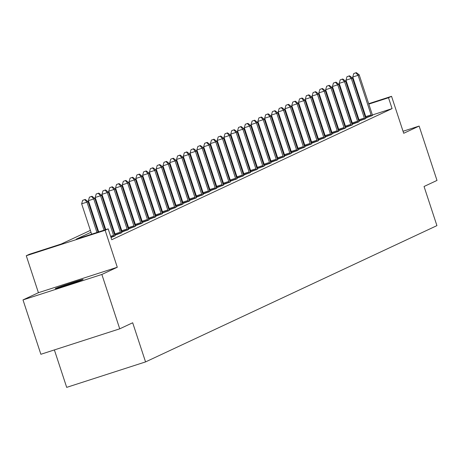 <?xml version="1.0" encoding="UTF-8"?>
<svg xmlns="http://www.w3.org/2000/svg" width="460" height="460" viewBox="0 0 460 460"><rect width="100%" height="100%" fill="white"/><g stroke="black" fill="none" stroke-linecap="round" stroke-linejoin="round"><path stroke-width="0.69" d="M55.528 288.443A14.657 0.374 -18.2 0 0 55.246 288.615A14.657 0.374 -18.2 0 0 67.827 284.872A14.657 0.374 -18.2 0 0 82.806 279.634A14.657 0.374 -18.2 0 0 83.087 279.461A14.657 0.374 -18.2 0 0 70.507 283.205A14.657 0.374 -18.2 0 0 55.528 288.443M312.15 122.026L312.731 121.756M54.378 349.922L66.688 387.366L145.555 361.911L436.919 225.63L424.051 186.49L437 180.435L419.129 126.069L403.041 131.267M145.555 361.911L132.687 322.77L119.738 328.825L40.871 354.28L23 299.914L101.861 274.459L117.288 267.248L105.133 230.282L26.272 255.737L29.313 254.311L61.283 243.995L90.379 230.385M117.288 267.248L38.421 292.704L23 299.914M38.421 292.704L26.272 255.737M119.738 328.825L101.861 274.459M90.994 232.26L76.205 239.177L108.175 228.861L111.751 239.729L392.081 108.612L372.41 114.965M365.918 117.058L365.32 117.254M358.909 119.496L358.328 119.767M352.136 122.665L351.549 122.935M345.356 125.833L344.77 126.109M338.577 129.007L337.997 129.277M331.798 132.175L331.217 132.445M325.019 135.343L324.438 135.619M318.245 138.517L317.659 138.788M311.466 141.686L310.879 141.956M304.687 144.854L304.106 145.13M297.907 148.028L297.327 148.298M291.128 151.196L290.547 151.466M284.355 154.364L283.768 154.64M277.575 157.538L276.989 157.809M270.796 160.707L270.215 160.977M264.017 163.875L263.436 164.151M257.243 167.049L256.657 167.319M250.464 170.217L249.878 170.487M243.685 173.386L243.104 173.661M236.906 176.559L236.325 176.83M230.126 179.728L229.546 180.004M223.353 182.896L222.766 183.172M216.574 186.07L215.987 186.34M209.794 189.238L209.214 189.514M203.015 192.406L202.434 192.683M196.236 195.58L195.655 195.851M189.462 198.749L188.876 199.025M182.683 201.917L182.097 202.193M175.904 205.091L175.323 205.361M169.125 208.259L168.544 208.535M162.351 211.433L161.765 211.703M155.572 214.601L154.986 214.872M148.793 217.77L148.212 218.046M142.013 220.944L141.433 221.214M135.234 224.112L134.653 224.382M128.461 227.28L127.874 227.556M121.681 230.454L121.095 230.724M114.902 233.623L114.321 233.893M111.021 237.521L115.023 235.853M114.799 235.319L121.796 232.685M115.31 235.054L114.793 235.296M121.578 232.15L128.576 229.511M122.084 231.886L121.572 232.127M128.357 228.982L135.355 226.343M128.863 228.712L128.346 228.953M135.136 225.808L142.134 223.175M135.642 225.544L135.125 225.785M141.91 222.64L148.913 220.001M142.422 222.375L141.904 222.617M148.689 219.472L155.687 216.833M149.195 219.202L148.683 219.443M155.468 216.298L162.466 213.664M155.974 216.033L155.457 216.275M162.248 213.13L169.245 210.49M162.754 212.865L162.236 213.106M169.027 209.961L176.025 207.322M169.533 209.691L169.015 209.933M175.8 206.787L182.798 204.154M176.312 206.523L175.795 206.764M182.58 203.619L189.577 200.98M183.086 203.355L182.574 203.596M189.359 200.445L196.357 197.811M189.865 200.18L189.347 200.422M196.138 197.277L203.136 194.643M196.644 197.012L196.127 197.254M202.917 194.108L209.915 191.469M203.423 193.844L202.906 194.085M209.691 190.934L216.689 188.301M210.203 190.67L209.685 190.911M216.47 187.766L223.468 185.133M216.976 187.502L216.464 187.743M223.249 184.598L230.247 181.959M223.755 184.333L223.238 184.575M230.535 181.159L237.026 178.79M236.802 178.256L243.806 175.622M237.314 177.991L236.796 178.233M243.581 175.087L250.579 172.448M244.087 174.823L243.576 175.064M250.361 171.913L257.358 169.28M250.867 171.649L250.349 171.89M257.646 168.481L264.138 166.112M263.919 165.577L270.917 162.938M264.425 165.312L263.908 165.554M270.693 162.403L277.69 159.769M271.204 162.138L270.687 162.38M277.472 159.235L284.47 156.595M277.978 158.97L277.466 159.212M284.251 156.066L291.249 153.427M284.757 155.796L284.24 156.038M291.03 152.892L298.028 150.259M291.536 152.628L291.019 152.869M297.81 149.724L304.808 147.085M298.316 149.46L297.798 149.701M304.583 146.556L311.581 143.917M305.095 146.286L304.577 146.527M311.362 143.382L318.36 140.748M311.868 143.117L311.351 143.359M318.142 140.214L325.139 137.574M318.648 139.949L318.13 140.191M324.921 137.046L331.919 134.406M325.427 136.775L324.909 137.017M332.206 133.607L338.692 131.238M338.474 130.703L345.471 128.064M338.98 130.439L338.468 130.68M345.253 127.535L352.251 124.896M345.759 127.265L345.241 127.506M352.032 124.361L359.03 121.727M352.538 124.096L352.021 124.338M359.317 120.928L365.809 118.553M365.585 118.024L372.583 115.385M366.097 117.754L365.579 117.996M368.684 103.695L391.546 96.318L403.702 133.285L419.129 126.069M391.546 96.318L388.504 97.744L368.816 104.098M392.081 108.612L388.504 97.744M108.175 228.861L105.133 230.282M319.194 119.669L319.803 119.473M326.266 117.392L326.876 117.191M333.333 115.109L333.943 114.914M340.406 112.826L341.015 112.631M347.472 110.544L348.082 110.348M354.545 108.261L355.154 108.065M361.617 105.978L362.221 105.783M341.142 113.028L340.538 113.223M334.075 115.31L333.466 115.506M327.002 117.593L326.399 117.789M319.936 119.876L319.326 120.071M312.863 122.159L312.254 122.354M96.571 227.487L97.158 227.217M103.35 224.319L103.931 224.043M110.13 221.145L110.71 220.875M116.909 217.977L117.49 217.706M123.682 214.808L124.269 214.532M130.462 211.634L131.048 211.364M137.241 208.466L137.822 208.196M144.02 205.298L144.601 205.022M150.794 202.124L151.38 201.854M157.573 198.956L158.159 198.685M164.352 195.787L164.933 195.511M171.131 192.613L171.712 192.343M177.911 189.445L178.492 189.175M184.684 186.277L185.271 186.001M191.463 183.103L192.05 182.833M198.243 179.935L198.823 179.664M205.022 176.767L205.603 176.49M211.801 173.592L212.382 173.322M218.575 170.424L219.161 170.154M225.354 167.256L225.94 166.98M232.133 164.082L232.714 163.812M238.912 160.914L239.493 160.643M245.686 157.745L246.272 157.469M252.465 154.571L253.052 154.301M259.244 151.403L259.825 151.127M266.024 148.235L266.604 147.959M272.803 145.061L273.384 144.791M279.577 141.893L280.163 141.617M286.356 138.724L286.942 138.448M293.135 135.55L293.716 135.28M299.914 132.382L300.495 132.106M306.693 129.214L307.274 128.938M313.467 126.04L314.053 125.77M320.246 122.872L320.833 122.596M327.025 119.698L327.606 119.427M333.805 116.529L334.385 116.259M340.578 113.361L341.165 113.085M355.339 108.623L354.752 108.893M348.559 111.791L347.973 112.062M341.78 114.96L341.199 115.236M335.001 118.134L334.42 118.404M328.221 121.302L327.641 121.578M321.448 124.47L320.861 124.746M314.669 127.644L314.082 127.914M307.889 130.812L307.309 131.088M301.11 133.981L300.529 134.257M294.337 137.155L293.75 137.425M287.558 140.323L286.971 140.599M280.778 143.491L280.197 143.767M273.999 146.665L273.418 146.935M267.22 149.833L266.639 150.109M260.446 153.002L259.86 153.278M253.667 156.176L253.08 156.446M246.888 159.344L246.307 159.62M240.108 162.518L239.528 162.788M233.335 165.686L232.748 165.956M226.556 168.855L225.969 169.13M219.776 172.028L219.196 172.299M212.997 175.197L212.416 175.467M206.218 178.365L205.637 178.641M199.445 181.539L198.858 181.809M192.665 184.707L192.079 184.977M185.886 187.875L185.305 188.151M179.107 191.049L178.526 191.32M172.327 194.218L171.747 194.488M165.554 197.386L164.967 197.662M158.775 200.56L158.188 200.83M151.995 203.728L151.415 203.998M145.216 206.896L144.635 207.172M138.443 210.07L137.856 210.341M131.663 213.239L131.077 213.509M124.884 216.407L124.303 216.683M118.105 219.581L117.524 219.851M111.326 222.749L110.745 223.019M104.552 225.917L103.966 226.193M97.773 229.091L97.186 229.362M362.353 106.185L361.744 106.381M96.962 232.478L86.974 202.112L88.061 201.606L98.095 232.11M91.632 234.197L81.65 203.832L86.974 202.112L84.772 199.651L85.209 199.445L82.645 200.336L84.772 199.651M82.645 200.336L81.65 203.832M88.061 201.606L85.209 199.445M104.029 230.195L93.754 198.944L94.84 198.433L105.162 229.833M98.699 231.915L88.423 200.663L93.754 198.944L91.551 196.477L91.988 196.276L89.418 197.167L91.551 196.477M89.418 197.167L88.423 200.663M94.84 198.433L91.988 196.276M113.856 236.503L113.781 236.175A2.288 0.477 72.1 0 0 113.545 235.347L100.533 195.77L101.62 195.264L114.632 234.841A2.288 0.477 72.1 0 0 114.931 235.635L115.057 235.945M105.771 229.632L95.203 197.489L100.533 195.77L98.331 193.309L98.762 193.108L96.198 193.993L98.331 193.309M96.198 193.993L95.203 197.489M101.62 195.264L98.762 193.108M120.635 233.335L120.554 233.001A2.288 0.477 72.1 0 0 120.324 232.179L107.312 192.602L108.399 192.096L121.405 231.667A2.288 0.477 72.1 0 0 121.704 232.467L121.837 232.771M115.328 235.152L115.23 234.721A2.288 0.477 72.1 0 0 114.994 233.898L101.982 194.321L107.312 192.602L105.11 190.141L105.541 189.934L102.977 190.825L105.11 190.141M102.977 190.825L101.982 194.321M108.399 192.096L105.541 189.934M127.414 230.167L127.334 229.833A2.288 0.477 72.1 0 0 127.098 229.005L114.086 189.434L115.172 188.922L128.185 228.499A2.288 0.477 72.1 0 0 128.484 229.298L128.616 229.603M122.107 231.978L122.009 231.552A2.288 0.477 72.1 0 0 121.773 230.724L108.761 191.153L114.086 189.434L111.883 186.967L112.32 186.766L109.756 187.657L111.883 186.967M109.756 187.657L108.761 191.153M115.172 188.922L112.32 186.766M134.194 226.993L134.113 226.665A2.288 0.477 72.1 0 0 133.877 225.837L120.865 186.26L121.952 185.754L134.964 225.331A2.288 0.477 72.1 0 0 135.263 226.124L135.395 226.435M128.886 228.81L128.783 228.384A2.288 0.477 72.1 0 0 128.547 227.556L115.535 187.979L120.865 186.26L118.663 183.799L119.1 183.592L116.535 184.483L118.663 183.799M116.535 184.483L115.535 187.979M121.952 185.754L119.1 183.592M140.973 223.824L140.892 223.491A2.288 0.477 72.1 0 0 140.656 222.669L127.644 183.091L128.731 182.585L141.743 222.157A2.288 0.477 72.1 0 0 142.042 222.956L142.169 223.261M135.665 225.636L135.562 225.21A2.288 0.477 72.1 0 0 135.326 224.388L122.314 184.811L127.644 183.091L125.442 180.625L125.879 180.423L123.309 181.315L125.442 180.625M123.309 181.315L122.314 184.811M128.731 182.585L125.879 180.423M147.746 220.656L147.671 220.323A2.288 0.477 72.1 0 0 147.436 219.495L134.423 179.923L135.51 179.411L148.523 218.989A2.288 0.477 72.1 0 0 148.816 219.788L148.948 220.093M142.445 222.467L142.341 222.042A2.288 0.477 72.1 0 0 142.105 221.214L129.093 181.642L134.423 179.923L132.221 177.456L132.652 177.255L130.088 178.146L132.221 177.456M130.088 178.146L129.093 181.642M135.51 179.411L132.652 177.255M154.525 217.482L154.445 217.154A2.288 0.477 72.1 0 0 154.209 216.327L141.203 176.749L142.284 176.243L155.296 215.82A2.288 0.477 72.1 0 0 155.595 216.614L155.727 216.924M149.218 219.299L149.12 218.874A2.288 0.477 72.1 0 0 148.885 218.046L135.873 178.468L141.203 176.749L139 174.288L139.432 174.081L136.867 174.972L139 174.288M136.867 174.972L135.873 178.468M142.284 176.243L139.432 174.081M161.305 214.314L161.224 213.98A2.288 0.477 72.1 0 0 160.988 213.158L147.976 173.581L149.063 173.069L162.075 212.646A2.288 0.477 72.1 0 0 162.374 213.446L162.506 213.75M155.998 216.125L155.894 215.7A2.288 0.477 72.1 0 0 155.664 214.877L142.652 175.3L147.976 173.581L145.774 171.114L146.211 170.913L143.646 171.804L145.774 171.114M143.646 171.804L142.652 175.3M149.063 173.069L146.211 170.913M168.084 211.146L168.004 210.812A2.288 0.477 72.1 0 0 167.768 209.984L154.755 170.413L155.842 169.901L168.855 209.478A2.288 0.477 72.1 0 0 169.153 210.277L169.286 210.582M162.777 212.957L162.673 212.531A2.288 0.477 72.1 0 0 162.438 211.703L149.425 172.132L154.755 170.413L152.553 167.946L152.99 167.745L150.42 168.636L152.553 167.946M150.42 168.636L149.425 172.132M155.842 169.901L152.99 167.745M174.863 207.972L174.783 207.644A2.288 0.477 72.1 0 0 174.547 206.816L161.535 167.239L162.621 166.733L175.634 206.31A2.288 0.477 72.1 0 0 175.933 207.103L176.059 207.414M169.556 209.789L169.452 209.363A2.288 0.477 72.1 0 0 169.217 208.535L156.204 168.958L161.535 167.239L159.333 164.778L159.764 164.571L157.199 165.462L159.333 164.778M157.199 165.462L156.204 168.958M162.621 166.733L159.764 164.571M181.637 204.803L181.562 204.47A2.288 0.477 72.1 0 0 181.326 203.648L168.314 164.07L169.401 163.559L182.413 203.136A2.288 0.477 72.1 0 0 182.706 203.935L182.839 204.24M176.335 206.615L176.232 206.189A2.288 0.477 72.1 0 0 175.996 205.367L162.984 165.79L168.314 164.07L166.112 161.604L166.543 161.402L163.978 162.294L166.112 161.604M163.978 162.294L162.984 165.79M169.401 163.559L166.543 161.402M188.416 201.635L188.335 201.302A2.288 0.477 72.1 0 0 188.1 200.474L175.087 160.896L176.174 160.39L189.186 199.968A2.288 0.477 72.1 0 0 189.486 200.761L189.618 201.072M183.109 203.446L183.011 203.021A2.288 0.477 72.1 0 0 182.775 202.193L169.763 162.621L175.087 160.896L172.885 158.435L173.322 158.234L170.758 159.125L172.885 158.435M170.758 159.125L169.763 162.621M176.174 160.39L173.322 158.234M195.195 198.461L195.115 198.133A2.288 0.477 72.1 0 0 194.879 197.305L181.867 157.728L182.953 157.222L195.966 196.799A2.288 0.477 72.1 0 0 196.265 197.593L196.397 197.903M189.888 200.278L189.784 199.853A2.288 0.477 72.1 0 0 189.549 199.025L176.542 159.447L181.867 157.728L179.664 155.267L180.102 155.06L177.537 155.952L179.664 155.267M177.537 155.952L176.542 159.447M182.953 157.222L180.102 155.06M201.974 195.293L201.894 194.959A2.288 0.477 72.1 0 0 201.658 194.137L188.646 154.56L189.733 154.048L202.745 193.625A2.288 0.477 72.1 0 0 203.044 194.425L203.17 194.73M196.667 197.104L196.564 196.679A2.288 0.477 72.1 0 0 196.328 195.856L183.316 156.279L188.646 154.56L186.444 152.093L186.881 151.892L184.31 152.783L186.444 152.093M184.31 152.783L183.316 156.279M189.733 154.048L186.881 151.892M208.748 192.119L208.673 191.791A2.288 0.477 72.1 0 0 208.437 190.963L195.425 151.386L196.512 150.88L209.524 190.457A2.288 0.477 72.1 0 0 209.823 191.251L209.95 191.561M203.446 193.936L203.343 193.511A2.288 0.477 72.1 0 0 203.107 192.683L190.095 153.111L195.425 151.386L193.223 148.925L193.654 148.724L191.09 149.615L193.223 148.925M191.09 149.615L190.095 153.111M196.512 150.88L193.654 148.724M215.527 188.951L215.447 188.623A2.288 0.477 72.1 0 0 215.217 187.795L202.204 148.218L203.285 147.712L216.298 187.283A2.288 0.477 72.1 0 0 216.597 188.083L216.729 188.393M210.22 190.768L210.122 190.342A2.288 0.477 72.1 0 0 209.886 189.514L196.874 149.937L202.204 148.218L200.002 145.757L200.433 145.55L197.869 146.441L200.002 145.757M197.869 146.441L196.874 149.937M203.285 147.712L200.433 145.55M222.306 185.782L222.226 185.449A2.288 0.477 72.1 0 0 221.99 184.627L208.978 145.049L210.065 144.538L223.077 184.115A2.288 0.477 72.1 0 0 223.376 184.914L223.508 185.219M216.999 187.594L216.901 187.168A2.288 0.477 72.1 0 0 216.666 186.346L203.653 146.769L208.978 145.049L206.776 142.583L207.213 142.381L204.648 143.273L206.776 142.583M204.648 143.273L203.653 146.769M210.065 144.538L207.213 142.381M229.086 182.608L229.005 182.281A2.288 0.477 72.1 0 0 228.769 181.453L215.757 141.875L216.844 141.369L229.856 180.947A2.288 0.477 72.1 0 0 230.155 181.74L230.287 182.051M223.778 184.425L223.675 184A2.288 0.477 72.1 0 0 223.439 183.172L210.427 143.6L215.757 141.875L213.555 139.415L213.992 139.213L211.422 140.104L213.555 139.415M211.422 140.104L210.427 143.6M216.844 141.369L213.992 139.213M235.865 179.44L235.784 179.112A2.288 0.477 72.1 0 0 235.549 178.284L222.536 138.707L223.623 138.201L236.636 177.773A2.288 0.477 72.1 0 0 236.934 178.572L237.061 178.877M230.558 181.257L230.454 180.832A2.288 0.477 72.1 0 0 230.218 180.004L217.206 140.426L222.536 138.707L220.334 136.246L220.771 136.039L218.201 136.93L220.334 136.246M218.201 136.93L217.206 140.426M223.623 138.201L220.771 136.039M242.638 176.272L242.564 175.939A2.288 0.477 72.1 0 0 242.328 175.111L229.316 135.539L230.402 135.027L243.415 174.605A2.288 0.477 72.1 0 0 243.708 175.404L243.84 175.708M237.337 178.083L237.233 177.658A2.288 0.477 72.1 0 0 236.998 176.835L223.986 137.258L229.316 135.539L227.113 133.072L227.545 132.871L224.98 133.762L227.113 133.072M224.98 133.762L223.986 137.258M230.402 135.027L227.545 132.871M249.418 173.098L249.337 172.77A2.288 0.477 72.1 0 0 249.101 171.942L236.095 132.365L237.176 131.859L250.188 171.436A2.288 0.477 72.1 0 0 250.487 172.23L250.619 172.54M244.111 174.915L244.013 174.489A2.288 0.477 72.1 0 0 243.777 173.661L230.765 134.084L236.095 132.365L233.893 129.904L234.324 129.703L231.759 130.594L233.893 129.904M231.759 130.594L230.765 134.084M237.176 131.859L234.324 129.703M256.197 169.93L256.116 169.602A2.288 0.477 72.1 0 0 255.881 168.774L242.868 129.197L243.955 128.691L256.967 168.262A2.288 0.477 72.1 0 0 257.267 169.061L257.399 169.366M250.89 171.747L250.786 171.321A2.288 0.477 72.1 0 0 250.556 170.493L237.544 130.916L242.868 129.197L240.666 126.736L241.103 126.529L238.539 127.42L240.666 126.736M238.539 127.42L237.544 130.916M243.955 128.691L241.103 126.529M262.976 166.761L262.896 166.428A2.288 0.477 72.1 0 0 262.66 165.6L249.648 126.028L250.734 125.517L263.747 165.094A2.288 0.477 72.1 0 0 264.046 165.893L264.172 166.198M257.669 168.573L257.565 168.147A2.288 0.477 72.1 0 0 257.33 167.325L244.317 127.748L249.648 126.028L247.445 123.562L247.882 123.36L245.312 124.252L247.445 123.562M245.312 124.252L244.317 127.748M250.734 125.517L247.882 123.36M269.755 163.587L269.675 163.26A2.288 0.477 72.1 0 0 269.439 162.432L256.427 122.854L257.514 122.348L270.526 161.926A2.288 0.477 72.1 0 0 270.825 162.719L270.952 163.03M264.448 165.405L264.345 164.979A2.288 0.477 72.1 0 0 264.109 164.151L251.097 124.574L256.427 122.854L254.225 120.393L254.656 120.192L252.091 121.084L254.225 120.393M252.091 121.084L251.097 124.574M257.514 122.348L254.656 120.192M276.529 160.419L276.454 160.086A2.288 0.477 72.1 0 0 276.218 159.263L263.206 119.686L264.293 119.18L277.299 158.752A2.288 0.477 72.1 0 0 277.598 159.551L277.731 159.856M271.227 162.236L271.124 161.811A2.288 0.477 72.1 0 0 270.888 160.983L257.876 121.405L263.206 119.686L261.004 117.225L261.435 117.018L258.871 117.909L261.004 117.225M258.871 117.909L257.876 121.405M264.293 119.18L261.435 117.018M283.308 157.251L283.228 156.917A2.288 0.477 72.1 0 0 282.992 156.089L269.98 116.518L271.066 116.006L284.079 155.583A2.288 0.477 72.1 0 0 284.378 156.383L284.51 156.688M278.001 159.062L277.903 158.637A2.288 0.477 72.1 0 0 277.667 157.814L264.655 118.237L269.98 116.518L267.777 114.051L268.214 113.85L265.65 114.741L267.777 114.051M265.65 114.741L264.655 118.237M271.066 116.006L268.214 113.85M290.087 154.077L290.007 153.749A2.288 0.477 72.1 0 0 289.771 152.921L276.759 113.344L277.846 112.838L290.858 152.415A2.288 0.477 72.1 0 0 291.157 153.209L291.289 153.519M284.78 155.894L284.677 155.468A2.288 0.477 72.1 0 0 284.441 154.64L271.429 115.063L276.759 113.344L274.557 110.883L274.994 110.682L272.429 111.573L274.557 110.883M272.429 111.573L271.429 115.063M277.846 112.838L274.994 110.682M296.867 150.909L296.786 150.575A2.288 0.477 72.1 0 0 296.55 149.753L283.538 110.176L284.625 109.67L297.637 149.241A2.288 0.477 72.1 0 0 297.936 150.04L298.063 150.345M291.559 152.726L291.456 152.3A2.288 0.477 72.1 0 0 291.22 151.472L278.208 111.895L283.538 110.176L281.336 107.715L281.773 107.508L279.203 108.399L281.336 107.715M279.203 108.399L278.208 111.895M284.625 109.67L281.773 107.508M303.64 147.74L303.565 147.407A2.288 0.477 72.1 0 0 303.33 146.579L290.317 107.007L291.404 106.496L304.416 146.073A2.288 0.477 72.1 0 0 304.71 146.872L304.842 147.177M298.339 149.552L298.235 149.126A2.288 0.477 72.1 0 0 297.999 148.298L284.987 108.727L290.317 107.007L288.115 104.541L288.546 104.34L285.982 105.231L288.115 104.541M285.982 105.231L284.987 108.727M291.404 106.496L288.546 104.34M310.419 144.566L310.339 144.239A2.288 0.477 72.1 0 0 310.103 143.411L297.097 103.834L298.178 103.327L311.19 142.905A2.288 0.477 72.1 0 0 311.489 143.698L311.621 144.009M305.112 146.383L305.014 145.958A2.288 0.477 72.1 0 0 304.779 145.13L291.767 105.553L297.097 103.834L294.894 101.373L295.326 101.171L292.761 102.062L294.894 101.373M292.761 102.062L291.767 105.553M298.178 103.327L295.326 101.171M317.199 141.398L317.118 141.065A2.288 0.477 72.1 0 0 316.882 140.242L303.87 100.665L304.957 100.159L317.969 139.731A2.288 0.477 72.1 0 0 318.268 140.53L318.4 140.835M311.891 143.215L311.794 142.79A2.288 0.477 72.1 0 0 311.558 141.962L298.546 102.384L303.87 100.665L301.668 98.204L302.105 97.997L299.541 98.888L301.668 98.204M299.541 98.888L298.546 102.384M304.957 100.159L302.105 97.997M323.978 138.23L323.897 137.896A2.288 0.477 72.1 0 0 323.662 137.069L310.649 97.497L311.736 96.985L324.748 136.562A2.288 0.477 72.1 0 0 325.047 137.362L325.18 137.666M318.671 140.041L318.567 139.616A2.288 0.477 72.1 0 0 318.332 138.788L305.319 99.216L310.649 97.497L308.447 95.03L308.884 94.829L306.314 95.72L308.447 95.03M306.314 95.72L305.319 99.216M311.736 96.985L308.884 94.829M330.757 135.056L330.677 134.728A2.288 0.477 72.1 0 0 330.441 133.9L317.429 94.323L318.516 93.817L331.528 133.394A2.288 0.477 72.1 0 0 331.827 134.188L331.953 134.498M325.45 136.873L325.346 136.447A2.288 0.477 72.1 0 0 325.111 135.619L312.098 96.042L317.429 94.323L315.226 91.862L315.658 91.661L313.093 92.552L315.226 91.862M313.093 92.552L312.098 96.042M318.516 93.817L315.658 91.661M337.531 131.888L337.456 131.554A2.288 0.477 72.1 0 0 337.22 130.732L324.208 91.155L325.295 90.649L338.307 130.22A2.288 0.477 72.1 0 0 338.6 131.019L338.732 131.324M332.229 133.705L332.126 133.279A2.288 0.477 72.1 0 0 331.89 132.451L318.878 92.874L324.208 91.155L322.006 88.694L322.437 88.487L319.872 89.378L322.006 88.694M319.872 89.378L318.878 92.874M325.295 90.649L322.437 88.487M344.31 128.72L344.229 128.386A2.288 0.477 72.1 0 0 343.994 127.558L330.981 87.986L332.068 87.475L345.08 127.052A2.288 0.477 72.1 0 0 345.379 127.851L345.512 128.156M339.003 130.531L338.905 130.105A2.288 0.477 72.1 0 0 338.669 129.277L325.657 89.706L330.981 87.986L328.779 85.52L329.216 85.318L326.652 86.21L328.779 85.52M326.652 86.21L325.657 89.706M332.068 87.475L329.216 85.318M351.089 125.545L351.009 125.218A2.288 0.477 72.1 0 0 350.773 124.39L337.761 84.812L338.847 84.306L351.86 123.884A2.288 0.477 72.1 0 0 352.159 124.677L352.291 124.988M345.782 127.362L345.678 126.937A2.288 0.477 72.1 0 0 345.443 126.109L332.436 86.532L337.761 84.812L335.558 82.351L335.995 82.15L333.431 83.036L335.558 82.351M333.431 83.036L332.436 86.532M338.847 84.306L335.995 82.15M357.868 122.377L357.788 122.044A2.288 0.477 72.1 0 0 357.552 121.221L344.54 81.644L345.627 81.138L358.639 120.71A2.288 0.477 72.1 0 0 358.938 121.509L359.065 121.814M352.561 124.194L352.458 123.763A2.288 0.477 72.1 0 0 352.222 122.941L339.21 83.363L344.54 81.644L342.338 79.183L342.775 78.976L340.204 79.867L342.338 79.183M340.204 79.867L339.21 83.363M345.627 81.138L342.775 78.976M364.642 119.209L364.567 118.876A2.288 0.477 72.1 0 0 364.331 118.047L351.319 78.476L352.406 77.964L365.418 117.541A2.288 0.477 72.1 0 0 365.717 118.341L365.844 118.645M359.341 121.02L359.237 120.595A2.288 0.477 72.1 0 0 359.001 119.767L345.989 80.195L351.319 78.476L349.117 76.009L349.548 75.808L346.984 76.699L349.117 76.009M346.984 76.699L345.989 80.195M352.406 77.964L349.548 75.808M371.421 116.035L371.346 115.707A2.288 0.477 72.1 0 0 371.111 114.879L358.098 75.302L359.185 74.796L372.192 114.373A2.288 0.477 72.1 0 0 372.491 115.167L372.623 115.477M366.12 117.852L366.016 117.426A2.288 0.477 72.1 0 0 365.78 116.598L352.768 77.021L358.098 75.302L355.896 72.841L356.327 72.634L353.763 73.525L355.896 72.841M353.763 73.525L352.768 77.021M359.185 74.796L356.327 72.634M113.781 236.175L110.889 237.107M113.545 235.347L110.618 236.29M120.554 233.001L115.23 234.721M120.324 232.179L114.994 233.898M127.334 229.833L122.009 231.552M127.098 229.005L121.773 230.724M134.113 226.665L128.783 228.384M133.877 225.837L128.547 227.556M140.892 223.491L135.562 225.21M140.656 222.669L135.326 224.388M147.671 220.323L142.341 222.042M147.436 219.495L142.105 221.214M154.445 217.154L149.12 218.874M154.209 216.327L148.885 218.046M161.224 213.98L155.894 215.7M160.988 213.158L155.664 214.877M168.004 210.812L162.673 212.531M167.768 209.984L162.438 211.703M174.783 207.644L169.452 209.363M174.547 206.816L169.217 208.535M181.562 204.47L176.232 206.189M181.326 203.648L175.996 205.367M188.335 201.302L183.011 203.021M188.1 200.474L182.775 202.193M195.115 198.133L189.784 199.853M194.879 197.305L189.549 199.025M201.894 194.959L196.564 196.679M201.658 194.137L196.328 195.856M208.673 191.791L203.343 193.511M208.437 190.963L203.107 192.683M215.447 188.623L210.122 190.342M215.217 187.795L209.886 189.514M222.226 185.449L216.901 187.168M221.99 184.627L216.666 186.346M229.005 182.281L223.675 184M228.769 181.453L223.439 183.172M235.784 179.112L230.454 180.832M235.549 178.284L230.218 180.004M242.564 175.939L237.233 177.658M242.328 175.111L236.998 176.835M249.337 172.77L244.013 174.489M249.101 171.942L243.777 173.661M256.116 169.602L250.786 171.321M255.881 168.774L250.556 170.493M262.896 166.428L257.565 168.147M262.66 165.6L257.33 167.325M269.675 163.26L264.345 164.979M269.439 162.432L264.109 164.151M276.454 160.086L271.124 161.811M276.218 159.263L270.888 160.983M283.228 156.917L277.903 158.637M282.992 156.089L277.667 157.814M290.007 153.749L284.677 155.468M289.771 152.921L284.441 154.64M296.786 150.575L291.456 152.3M296.55 149.753L291.22 151.472M303.565 147.407L298.235 149.126M303.33 146.579L297.999 148.298M310.339 144.239L305.014 145.958M310.103 143.411L304.779 145.13M317.118 141.065L311.794 142.79M316.882 140.242L311.558 141.962M323.897 137.896L318.567 139.616M323.662 137.069L318.332 138.788M330.677 134.728L325.346 136.447M330.441 133.9L325.111 135.619M337.456 131.554L332.126 133.279M337.22 130.732L331.89 132.451M344.229 128.386L338.905 130.105M343.994 127.558L338.669 129.277M351.009 125.218L345.678 126.937M350.773 124.39L345.443 126.109M357.788 122.044L352.458 123.763M357.552 121.221L352.222 122.941M364.567 118.876L359.237 120.595M364.331 118.047L359.001 119.767M371.346 115.707L366.016 117.426M371.111 114.879L365.78 116.598"/></g></svg>
